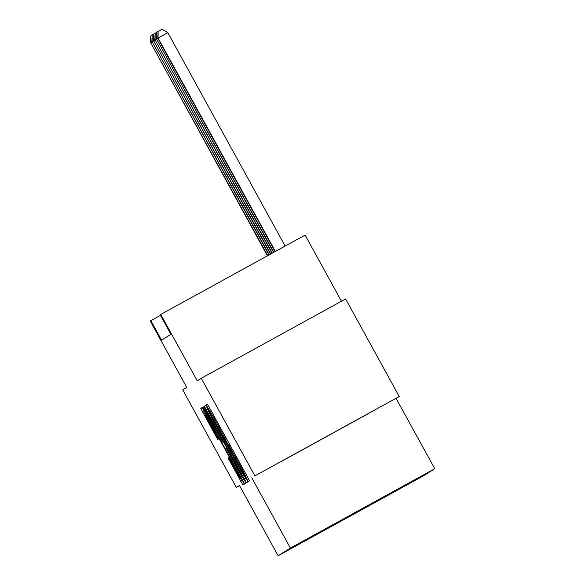 <?xml version="1.0" encoding="UTF-8"?>
<svg xmlns="http://www.w3.org/2000/svg" width="585" height="585" viewBox="0 0 585 585"><rect width="100%" height="100%" fill="white"/><g stroke="black" fill="none" stroke-linecap="round" stroke-linejoin="round"><path stroke-width="0.88" d="M246.731 479.02L248.289 481.652L249.532 480.877L247.543 476.972L209.627 408.008L207.404 404.25L206.169 405.025L209.276 410.29A13.989 0.439 -118.8 0 1 216.392 422.319L219.55 428.066A13.989 0.439 -118.8 0 1 225.912 440.556L228.867 445.916A13.989 0.439 -118.8 0 1 235.974 457.945L239.133 463.693A13.989 0.439 -118.8 0 1 245.503 476.183L246.731 479.02M413.646 481.17L388.674 494.903L413.646 481.17M228.048 458.004L242.899 485.016L244.274 484.153L242.285 480.256L202.154 407.533L200.772 408.396L215.609 435.664L217.832 439.423L218.424 439.057L210.066 423.562A11.693 0.366 -118.8 0 1 204.743 413.12A11.693 0.366 -118.8 0 1 210.688 423.174L235.645 468.57A11.693 0.366 -118.8 0 1 240.969 479.02A11.693 0.366 -118.8 0 1 235.024 468.965L228.64 457.638L228.048 458.004L228.677 457.66M254.899 475.868L399.248 396.52L254.899 475.868L201.255 378.29L197.247 380.798L160.773 314.445L160.173 314.818L170.9 334.327L161.57 340.156L150.842 320.639L150.25 321.011L186.725 387.365L182.717 389.866L236.362 487.444L239.579 485.674M251.784 477.813L290.401 548.072L278.102 555.75L239.477 485.491L236.362 487.444M244.303 478.991L246.526 482.749L247.901 481.894L245.912 477.989L205.781 405.266L204.399 406.129L206.395 410.034L244.303 478.991L245.963 478.077M246.088 483.027L244.713 483.883L242.49 480.124L204.574 411.167L202.585 407.262L203.178 406.897L220.779 438.618L222.995 442.377L223.39 442.136L203.997 406.378L246.088 483.027M201.255 378.29L345.603 298.95L399.248 396.52M399.599 488.109L423.789 474.808L399.599 488.109M290.401 548.072L434.75 468.724L422.45 476.402L278.102 555.75M405.741 484.826L405.997 485.294L414.136 480.212L392.14 492.182L306.854 539.18L298.716 544.262L322.313 531.29L322.525 530.566M405.997 485.294L322.313 531.29M341.464 301.224L305.114 235.097L160.773 314.445M396.125 398.473L434.75 468.724M160.465 315.352L150.842 320.639M381.53 498.018L382.393 498.266M380.791 499.268L379.804 498.961M282.029 461.075L368.967 413.281L282.029 461.075M244.822 476.607L208.428 410.816A13.989 0.439 -118.8 0 0 214.797 423.313L237.547 464.687A13.989 0.439 -118.8 0 0 244.654 476.716L245.086 476.475M236.728 467.642A11.693 0.366 -118.8 0 0 242.673 477.696A11.693 0.366 -118.8 0 0 237.356 467.247L228.559 451.254L226.336 447.496L225.949 447.737L236.728 467.642M285.144 246.08L167.815 32.658L157.767 38.208L275.082 251.608M275.389 251.44L158.067 38.018L158.111 31.393L162.016 29.25L167.815 32.658M157.767 38.208L158.111 31.393M273.86 252.281L156.575 38.946L273.553 252.449M157.804 38.274L156.575 38.946L156.626 32.321L157.987 31.575M156.283 39.136L156.626 32.321M272.325 253.122L155.091 39.875L272.018 253.29M156.319 39.202L155.091 39.875L155.142 33.25L156.502 32.497M154.798 40.065L155.142 33.25M270.796 253.963L153.606 40.804L270.489 254.131M154.835 40.131L153.606 40.804L153.658 34.179L155.018 33.425M153.307 40.987L153.658 34.179M269.261 254.804L152.122 41.732L268.954 254.98M153.35 41.06L152.122 41.732L152.166 35.107L153.533 34.354M151.822 41.915L152.166 35.107M267.725 255.652L150.637 42.661L267.418 255.82M151.859 41.988L150.637 42.661L150.681 36.029L152.049 35.283M150.338 42.844L150.681 36.029M246.738 475.51L245.503 476.183M239.982 463.225L239.133 463.693M236.823 457.477L235.974 457.945M230.095 445.243L228.867 445.916L230.095 445.243M220.399 427.598L219.55 428.066M217.24 421.851L216.392 422.319M210.512 409.61L209.276 410.29L210.512 409.61M207.47 404.308L206.169 405.025M246.738 475.517L245.342 476.285M208.055 409.12L206.395 410.034M205.847 405.332L204.399 406.129M244.15 479.21L242.49 480.124M205.423 410.699L204.574 411.167M203.214 406.919L202.585 407.262M223.689 441.997L222.995 442.377L223.689 441.997M216.457 435.203L215.609 435.664M204.421 411.387L202.761 412.301M202.22 407.599L200.772 408.396M242.336 480.343L240.676 481.258M230.885 461.441L230.037 461.909M243.163 477.426L242.673 477.696M241.459 478.749L240.969 479.02M205.233 412.849L204.743 413.12"/></g></svg>
